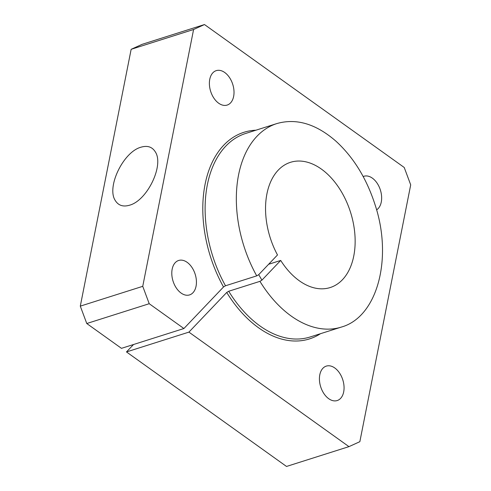 <?xml version="1.0" encoding="UTF-8"?>
<svg xmlns="http://www.w3.org/2000/svg" width="491" height="491" viewBox="0 0 491 491"><rect width="100%" height="100%" fill="white"/><g stroke="black" fill="none" stroke-linecap="round" stroke-linejoin="round"><path stroke-width="0.74" d="M126.475 351.93L188.918 332.119L348.954 446.638L286.511 466.45L126.475 351.93L133.552 344.504M320.494 333.696A108.382 69.526 -107.6 0 1 226.732 292.458L188.918 332.119M226.732 292.458L228.714 291.255L259.935 281.349L261.918 280.146L280.705 260.445L268.614 264.281M348.954 446.638L359.848 441.685L410.703 184.862L404.228 167.48L204.489 24.55L193.595 29.503L142.746 286.327L149.215 303.708L183.904 328.528L223.522 286.977L225.504 285.774L256.725 275.868L258.714 274.665L261.918 280.146M141.034 147.183C147.423 145.318 152.173 146.858 155.273 151.817C164.319 165.123 147.226 200.598 129.544 205.207C123.155 207.073 118.405 205.526 115.305 200.567C106.259 187.261 123.351 151.793 141.034 147.183M183.904 328.528L121.461 348.34L86.772 323.52L149.215 303.708M142.746 286.327L80.297 306.139L86.772 323.52M193.595 29.503L131.152 49.315L80.297 306.139M280.705 260.445A65.69 42.134 -107.6 0 0 330.21 287.542A65.69 42.134 -107.6 0 0 350.506 212.186A65.69 42.134 -107.6 0 0 290.482 162.318A65.69 42.134 -107.6 0 0 277.495 254.958L258.714 274.665M204.489 24.55L142.046 44.362L131.152 49.315M233.642 96.402A18.063 11.588 72.4 0 0 229.45 77.48A18.063 11.588 72.4 0 0 216.236 70.643A18.063 11.588 72.4 0 0 210.657 91.363A18.063 11.588 72.4 0 0 227.161 105.074A18.063 11.588 72.4 0 0 233.642 96.402M196.056 286.228A18.063 11.588 72.4 0 0 191.864 267.307A18.063 11.588 72.4 0 0 178.65 260.469A18.063 11.588 72.4 0 0 173.065 281.19A18.063 11.588 72.4 0 0 189.575 294.907A18.063 11.588 72.4 0 0 196.056 286.228M376.597 209.872A18.063 11.588 72.4 0 0 381.274 202.047A18.063 11.588 72.4 0 0 377.082 183.125A18.063 11.588 72.4 0 0 363.868 176.287A18.063 11.588 72.4 0 0 363.187 176.539M343.688 391.873A18.063 11.588 72.4 0 0 339.496 372.951A18.063 11.588 72.4 0 0 326.282 366.114A18.063 11.588 72.4 0 0 320.697 386.834A18.063 11.588 72.4 0 0 337.207 400.552A18.063 11.588 72.4 0 0 343.688 391.873M256.725 275.868A106.743 68.47 -107.6 0 1 276.869 123.566C296.3 118.018 315.94 123.849 335.783 141.046C353.545 157.243 366.691 178.626 375.216 205.213C392.892 258.892 377.217 317.069 341.423 327.055A106.743 68.47 -107.6 0 1 259.935 281.349M225.504 285.774A106.743 68.47 -107.6 0 1 245.647 133.466L276.869 123.566M341.423 327.055L310.202 336.961A106.743 68.47 -107.6 0 1 228.714 291.255M223.522 286.977A108.382 69.526 -107.6 0 1 255.934 130.207"/></g></svg>
